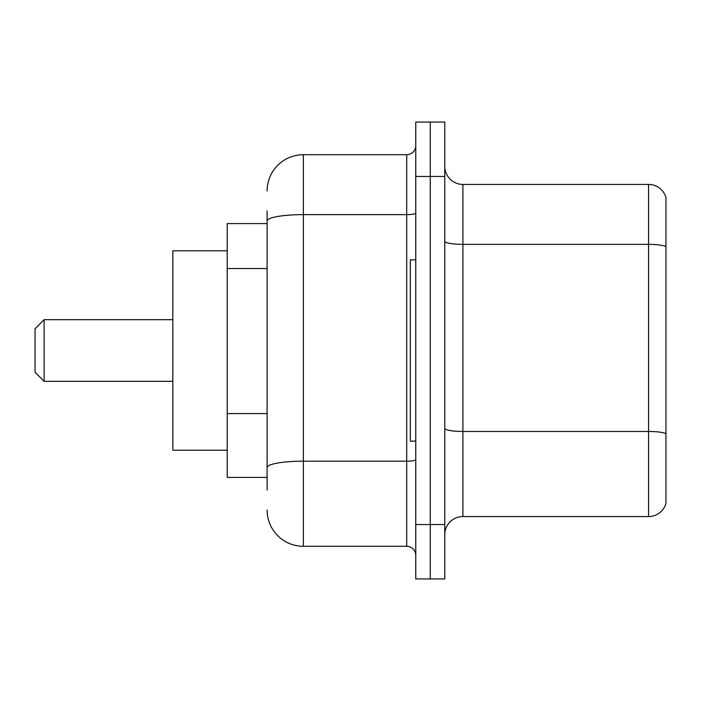 <?xml version="1.0" encoding="UTF-8"?>
<svg xmlns="http://www.w3.org/2000/svg" width="701" height="701" viewBox="0 0 701 701"><rect width="100%" height="100%" fill="white"/><g stroke="black" fill="none" stroke-linecap="round" stroke-linejoin="round"><path stroke-width="1.05" d="M267.107 255.847L267.107 210.905L267.107 223.593L227.22 223.593L227.22 477.407L267.107 477.407M267.107 490.095L267.107 210.905M415.763 524.541L415.763 578.93L430.265 578.93L430.265 524.541L430.265 578.93L444.776 578.93L444.776 524.541L430.265 524.541L430.265 176.459L430.265 524.541L415.763 524.541L415.763 176.459L430.265 176.459L430.265 122.07L430.265 176.459L444.776 176.459L444.776 524.541M444.776 176.459L444.776 122.07L415.763 122.07L415.763 176.459M267.107 190.961A36.259 36.259 0 0 1 303.367 154.702L303.367 546.298L406.703 546.298L406.703 154.702A9.06 9.06 0 0 0 415.763 145.642M303.367 154.702L406.703 154.702M267.107 473.78L267.107 426.261M415.763 555.358A9.06 9.06 0 0 0 406.703 546.298M303.367 546.298A36.259 36.259 0 0 1 267.107 510.039M444.776 534.697A18.13 18.13 0 0 1 462.905 516.567L648.548 516.567L648.548 184.433L462.905 184.433A18.13 18.13 0 0 1 444.776 166.303A18.13 18.13 0 0 0 462.905 184.433L462.905 516.567M665.95 197.489A18.13 18.13 0 0 0 648.548 184.433A18.13 18.13 0 0 1 665.95 197.489L665.95 503.511A18.13 18.13 0 0 1 648.548 516.567M44.11 381.318L44.11 319.682L35.05 328.743L35.05 372.257L44.11 381.318L172.832 381.318M227.22 250.792L172.832 250.792L172.832 450.208L227.22 450.208M415.763 259.852L410.33 259.852L410.33 441.148L415.763 441.148M267.107 268.536L227.22 268.536M267.107 413.572L227.22 413.572M415.763 459.611A9.06 1.577 0 0 1 406.703 461.188L303.367 461.188A36.259 6.3 180 0 0 267.107 467.479M267.107 220.92A36.259 6.3 180 0 1 303.367 214.629L406.703 214.629A9.06 1.577 0 0 0 415.763 213.051M665.95 246.629A18.13 3.146 180 0 0 648.548 244.36L462.905 244.36A18.13 3.146 0 0 1 444.776 241.214M665.95 433.717A18.13 3.146 180 0 0 648.548 431.457L462.905 431.457A18.13 3.146 -0 0 1 444.776 428.311M44.11 319.682L172.832 319.682"/></g></svg>
